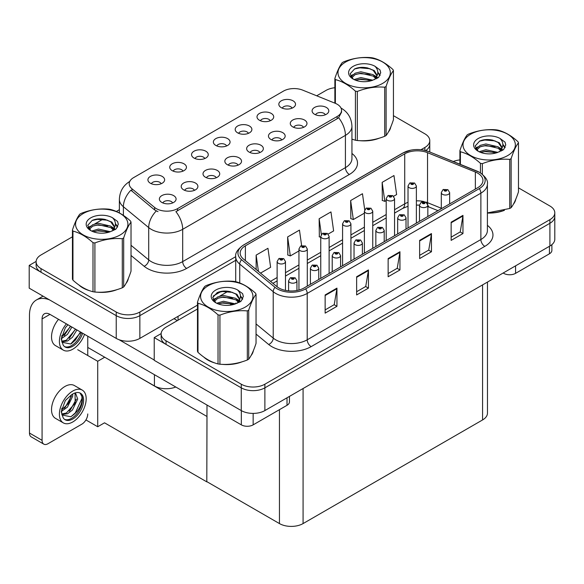 <?xml version="1.0" encoding="UTF-8"?>
<svg xmlns="http://www.w3.org/2000/svg" width="584" height="584" viewBox="0 0 584 584"><rect width="100%" height="100%" fill="white"/><g stroke="black" fill="none" stroke-linecap="round" stroke-linejoin="round"><path stroke-width="0.88" d="M325.332 114.771A5.015 2.891 0 0 0 323.989 113.362A5.015 2.891 0 0 0 319.054 112.632A5.015 2.891 0 0 0 315.557 114.771M326.354 107.449A8.351 4.825 0 0 0 315.652 106.916A8.351 4.825 0 0 0 312.878 112.909A8.351 4.825 0 0 0 314.542 114.274A8.351 4.825 0 0 0 328.011 112.909A8.351 4.825 0 0 0 326.354 107.449M248.426 133.349A5.015 2.891 0 0 0 247.083 131.933A5.015 2.891 0 0 0 242.148 131.203A5.015 2.891 0 0 0 238.652 133.349M249.448 126.027A8.351 4.825 0 0 0 238.739 125.487A8.351 4.825 0 0 0 235.972 131.48A8.351 4.825 0 0 0 237.63 132.845A8.351 4.825 0 0 0 251.105 131.48A8.351 4.825 0 0 0 249.448 126.027M270.246 120.749A5.015 2.891 0 0 0 268.896 119.34A5.015 2.891 0 0 0 263.961 118.61A5.015 2.891 0 0 0 260.464 120.749M271.261 113.427A8.351 4.825 0 0 0 260.559 112.895A8.351 4.825 0 0 0 257.792 118.888A8.351 4.825 0 0 0 259.449 120.253A8.351 4.825 0 0 0 272.918 118.888A8.351 4.825 0 0 0 271.261 113.427M182.982 171.134A5.015 2.891 0 0 0 181.639 169.725A5.015 2.891 0 0 0 176.697 168.988A5.015 2.891 0 0 0 173.2 171.134M183.996 163.812A8.351 4.825 0 0 0 173.295 163.272A8.351 4.825 0 0 0 170.528 169.265A8.351 4.825 0 0 0 172.185 170.63A8.351 4.825 0 0 0 185.654 169.265A8.351 4.825 0 0 0 183.996 163.812M238.075 165.155A5.015 2.891 0 0 0 236.724 163.739A5.015 2.891 0 0 0 231.79 163.009A5.015 2.891 0 0 0 228.293 165.155M239.09 157.833A8.351 4.825 0 0 0 228.388 157.293A8.351 4.825 0 0 0 225.621 163.286A8.351 4.825 0 0 0 227.278 164.651A8.351 4.825 0 0 0 240.747 163.286A8.351 4.825 0 0 0 239.09 157.833M194.443 190.34A5.015 2.891 0 0 0 193.092 188.931A5.015 2.891 0 0 0 188.157 188.201A5.015 2.891 0 0 0 184.661 190.34M195.457 183.026A8.351 4.825 0 0 0 184.756 182.485A8.351 4.825 0 0 0 181.989 188.479A8.351 4.825 0 0 0 183.646 189.844A8.351 4.825 0 0 0 197.115 188.479A8.351 4.825 0 0 0 195.457 183.026M292.058 108.157A5.015 2.891 0 0 0 290.715 106.748A5.015 2.891 0 0 0 285.78 106.011A5.015 2.891 0 0 0 282.284 108.157M293.08 100.835A8.351 4.825 0 0 0 282.371 100.295A8.351 4.825 0 0 0 279.605 106.288A8.351 4.825 0 0 0 281.262 107.653A8.351 4.825 0 0 0 294.738 106.288A8.351 4.825 0 0 0 293.08 100.835M259.887 152.555A5.015 2.891 0 0 0 258.544 151.147A5.015 2.891 0 0 0 253.602 150.417A5.015 2.891 0 0 0 250.113 152.555M260.902 145.233A8.351 4.825 0 0 0 250.2 144.701A8.351 4.825 0 0 0 247.433 150.694A8.351 4.825 0 0 0 249.091 152.059A8.351 4.825 0 0 0 262.566 150.694A8.351 4.825 0 0 0 260.902 145.233M303.519 127.363A5.015 2.891 0 0 0 302.176 125.954A5.015 2.891 0 0 0 297.234 125.224A5.015 2.891 0 0 0 293.737 127.363M304.534 120.048A8.351 4.825 0 0 0 293.832 119.508A8.351 4.825 0 0 0 291.066 125.502A8.351 4.825 0 0 0 292.723 126.867A8.351 4.825 0 0 0 306.191 125.502A8.351 4.825 0 0 0 304.534 120.048M281.707 139.963A5.015 2.891 0 0 0 280.356 138.554A5.015 2.891 0 0 0 275.422 137.817A5.015 2.891 0 0 0 271.925 139.963M282.722 132.641A8.351 4.825 0 0 0 272.02 132.101A8.351 4.825 0 0 0 269.253 138.094A8.351 4.825 0 0 0 270.91 139.459A8.351 4.825 0 0 0 284.379 138.094A8.351 4.825 0 0 0 282.722 132.641M204.794 158.534A5.015 2.891 0 0 0 203.451 157.125A5.015 2.891 0 0 0 198.516 156.395A5.015 2.891 0 0 0 195.019 158.534M205.816 151.212A8.351 4.825 0 0 0 195.107 150.679A8.351 4.825 0 0 0 192.34 156.673A8.351 4.825 0 0 0 193.998 158.038A8.351 4.825 0 0 0 207.473 156.673A8.351 4.825 0 0 0 205.816 151.212M226.614 145.942A5.015 2.891 0 0 0 225.271 144.533A5.015 2.891 0 0 0 220.329 143.795A5.015 2.891 0 0 0 216.832 145.942M227.629 138.62A8.351 4.825 0 0 0 216.927 138.079A8.351 4.825 0 0 0 214.16 144.08A8.351 4.825 0 0 0 215.817 145.438A8.351 4.825 0 0 0 229.286 144.08A8.351 4.825 0 0 0 227.629 138.62M172.623 202.94A5.015 2.891 0 0 0 171.28 201.531A5.015 2.891 0 0 0 166.338 200.794A5.015 2.891 0 0 0 162.848 202.94M173.645 195.618A8.351 4.825 0 0 0 162.936 195.078A8.351 4.825 0 0 0 160.169 201.071A8.351 4.825 0 0 0 161.826 202.436A8.351 4.825 0 0 0 175.302 201.071A8.351 4.825 0 0 0 173.645 195.618M216.255 177.748A5.015 2.891 0 0 0 214.912 176.339A5.015 2.891 0 0 0 209.97 175.602A5.015 2.891 0 0 0 206.481 177.748M217.27 170.426A8.351 4.825 0 0 0 206.568 169.886A8.351 4.825 0 0 0 203.801 175.886A8.351 4.825 0 0 0 205.458 177.244A8.351 4.825 0 0 0 218.934 175.886A8.351 4.825 0 0 0 217.27 170.426M161.162 183.726A5.015 2.891 0 0 0 159.819 182.317A5.015 2.891 0 0 0 154.884 181.588A5.015 2.891 0 0 0 151.387 183.726M162.184 176.405A8.351 4.825 0 0 0 151.475 175.872A8.351 4.825 0 0 0 148.708 181.865A8.351 4.825 0 0 0 150.365 183.23A8.351 4.825 0 0 0 163.841 181.865A8.351 4.825 0 0 0 162.184 176.405M337.143 104.222A15.038 8.68 0 0 0 335.136 103.251L302.709 90.14A15.038 8.68 0 0 0 283.452 91.111L133.612 177.624A15.038 8.68 0 0 0 129.203 183.763A15.038 8.68 0 0 0 131.926 188.742L154.629 207.466A15.038 8.68 0 0 0 177.58 208.619L337.143 116.501A15.038 8.68 0 0 0 341.545 110.361A15.038 8.68 0 0 0 337.143 104.222M175.777 387.009A16.71 9.643 180 0 1 154.424 385.914L87.753 347.422M36.135 261.413L29.2 265.413L116.231 315.659A16.71 9.643 0 0 0 139.853 315.659L235.717 260.318L139.853 315.659A16.71 9.643 0 0 1 116.231 315.659L41.011 272.239A16.71 9.643 0 0 1 36.12 265.413L36.12 261.778A16.71 9.643 0 0 0 41.011 268.596L116.231 312.024A16.71 9.643 0 0 0 139.853 312.024L235.717 256.675M425.707 150.592A16.71 9.643 0 0 0 429.773 144.285A16.71 9.643 0 0 1 425.707 150.592M29.2 265.413L29.2 288.153L116.231 338.399A16.71 9.643 0 0 0 139.853 338.399L197.48 305.125M213.218 296.037L221.292 291.379M104.726 357.218L97.718 361.27L77.716 349.721M206.999 416.268L206.802 481.858L104.529 422.816L97.718 426.743L85.928 419.94M97.718 426.743L97.718 361.27M206.802 481.858L206.999 405.033M101.974 355.627L206.802 416.377M197.48 308.994L166.038 327.142A16.71 9.643 0 0 0 161.148 333.96L161.148 337.596A16.71 9.643 0 0 0 166.038 344.421L241.258 387.842A16.71 9.643 0 0 0 264.88 387.842L549.909 223.285A16.71 9.643 0 0 0 554.8 216.467A16.71 9.643 0 0 1 549.909 223.285L264.88 387.842A16.71 9.643 0 0 1 241.258 387.842L154.227 337.596L154.227 360.335L241.258 410.581A16.71 9.643 0 0 0 264.88 410.581L549.909 246.025A16.71 9.643 0 0 0 554.8 239.199L554.8 212.832A16.71 9.643 0 0 0 549.909 206.006L518.475 187.858M161.162 333.595L154.227 337.596M487.465 282.072L487.465 413.129A16.71 9.643 180 0 1 482.566 419.947L303.081 523.578A16.71 9.643 180 0 1 279.451 523.578L206.999 481.742M78.862 284.956A26.733 15.432 0 0 0 82.833 287.875A26.733 15.432 0 0 0 89.965 290.817M341.545 110.361L341.545 112.201L338.603 117.705L337.143 118.764L175.886 211.649A19.491 11.257 60 0 1 182.697 229.308A22.28 12.863 180 0 1 151.198 229.308A22.28 12.863 180 0 1 148.701 227.592L123.399 206.736A22.28 12.863 180 0 1 119.37 199.356L119.37 212.934M158.008 211.649L154.629 209.941L130.911 190.194A19.491 13.038 129.5 0 0 123.399 206.736L123.399 215.387M351.94 139.182A26.733 15.432 0 0 0 352.386 139.313M359.591 140.664A26.733 15.432 0 0 0 379.388 138.138M388.418 131.94A26.733 15.432 0 0 0 390.747 127.035M97.17 292.168A26.733 15.432 0 0 0 116.968 289.649M125.998 283.444A26.733 15.432 0 0 0 128.327 278.546M420.969 149.723L424.882 147.467A16.71 9.643 0 0 0 429.773 140.642A16.71 9.643 0 0 0 424.882 133.824L393.441 115.676M334.866 87.731A16.71 9.643 0 0 0 326.04 90.403L316.696 95.798M119.37 209.714L116.347 211.466M103.164 219.073L94.681 223.971M72.445 236.805L41.011 254.96A16.71 9.643 0 0 0 36.12 261.778M203.889 357.138A26.733 15.432 0 0 0 207.86 360.065A26.733 15.432 0 0 0 214.992 363.007M477.727 173.156A17.819 10.286 180 0 1 482.946 180.427A17.819 10.286 180 0 1 477.727 187.705L304.067 287.97A17.819 10.286 180 0 1 276.867 286.591L243.389 258.997A17.819 10.286 180 0 1 240.17 253.091A17.819 10.286 180 0 1 245.389 245.82L404.719 153.833A17.819 10.286 180 0 1 427.539 152.679L475.347 172.003A17.819 10.286 180 0 1 477.727 173.156M479.303 172.243A20.046 11.578 0 0 0 476.624 170.951L428.817 151.621A20.046 11.578 0 0 0 424.006 150.19A20.046 11.578 0 0 0 410.632 150.19A20.046 11.578 0 0 0 403.142 152.92L243.813 244.908A20.046 11.578 0 0 0 241.564 259.734L275.042 287.328A20.046 11.578 0 0 0 305.636 288.876L479.303 188.617A20.046 11.578 0 0 0 479.303 172.243M325.135 294.949L325.135 313.133L336.946 306.315L336.946 288.131L325.135 294.949M325.135 309.907L334.231 304.658L336.895 288.73A4.453 2.57 -120 0 0 336.946 288.131M334.15 304.702L336.946 306.315M356.634 276.758L356.634 294.949L368.446 288.131L368.446 269.939L356.634 276.758M356.634 291.723L365.737 286.467L368.402 270.545A4.453 2.57 -120 0 0 368.446 269.939M365.657 286.518L368.446 288.131M451.147 222.197L451.147 240.382L462.959 233.563L462.959 215.372L451.147 222.197M451.147 237.155L460.243 231.906L462.908 215.978A4.453 2.57 -120 0 0 462.959 215.372M460.163 231.95L462.959 233.563M419.641 240.382L419.641 258.573L431.452 251.748L431.452 233.563L419.641 240.382M419.641 255.347L428.744 250.091L431.408 234.169A4.453 2.57 -120 0 0 431.452 233.563M428.663 250.134L431.452 251.748M388.141 258.573L388.141 276.758L399.952 269.939L399.952 251.748L388.141 258.573M388.141 273.531L397.237 268.282L399.901 252.354A4.453 2.57 -120 0 0 399.952 251.748M397.156 268.326L399.952 269.939M487.399 213.043A26.733 15.432 0 0 0 504.415 210.32M513.446 204.123A26.733 15.432 0 0 0 515.774 199.217M222.197 364.358A26.733 15.432 0 0 0 241.995 361.832M251.025 355.627A26.733 15.432 0 0 0 253.354 350.728M161.148 333.96A16.71 9.643 0 0 0 166.038 340.779L241.258 384.206A16.71 9.643 0 0 0 264.88 384.206L549.909 219.65A16.71 9.643 0 0 0 554.8 212.832M459.9 159.914A16.71 9.643 0 0 0 453.293 161.505M228.191 291.255L219.708 296.154M260.53 273.122L270.618 267.297L267.954 248.295L256.142 255.113L256.142 269.509M364.715 209.773L362.467 193.727L350.648 200.553L350.838 218.628M393.623 196.29L396.631 194.545L393.966 175.543L382.155 182.361L382.345 200.443M301.629 245.608L299.461 230.111L287.642 236.929L287.832 255.004M328.171 234.074L333.625 230.921L330.96 211.919L319.149 218.737L319.339 236.819M320.762 237.352L319.149 236.746M319.149 218.737L321.353 234.491M350.648 200.553L353.32 219.555L364.387 213.16M353.32 219.555L350.648 218.562M382.155 182.361L384.819 201.371L386.206 200.567M384.819 201.371L382.155 200.37M287.642 236.929L290.314 255.931L298.942 250.945M290.314 255.931L287.642 254.938M256.142 255.113L258.427 271.385M285.481 290.387L285.481 261.566A4.176 2.409 180 0 1 282.904 263.8A4.176 2.409 180 0 1 278.349 263.274A4.176 2.409 180 0 1 277.13 261.566L278.794 258.668A2.781 1.679 57.8 0 1 280.276 258.756A1.394 0.803 0 0 0 280.32 259.865A1.394 0.803 0 0 0 282.291 259.865A1.394 0.803 0 0 0 282.291 258.727A1.394 0.803 0 0 0 280.364 258.705L281.86 259.296L280.911 259.522L280.276 258.756M280.926 259.53L280.926 259.062M280.364 258.705A2.781 1.533 -117.9 0 0 279.057 258.515A2.781 1.533 -117.9 0 0 278.94 258.595M280.911 259.522L280.889 259.077M296.942 290.482L296.942 280.78A4.176 2.409 180 0 1 294.358 283.006A4.176 2.409 180 0 1 289.81 282.488A4.176 2.409 180 0 1 288.584 280.78L290.255 277.882A2.781 1.679 57.8 0 1 291.737 277.962A1.394 0.803 0 0 0 291.781 279.079A1.394 0.803 0 0 0 293.745 279.079A1.394 0.803 0 0 0 293.745 277.94A1.394 0.803 0 0 0 291.825 277.911L293.321 278.51L292.372 278.736L291.737 277.962M292.387 278.743L292.387 278.269M291.825 277.911A2.781 1.533 -117.9 0 0 290.518 277.728A2.781 1.533 -117.9 0 0 290.394 277.809M292.35 278.721L292.35 278.291M515.57 265.844L515.57 273.349L549.434 253.799L549.434 246.295M551.88 244.652L551.88 250.39A8.351 4.825 180 0 1 549.434 253.799M515.57 273.349A8.351 4.825 180 0 1 503.751 273.349L503.751 272.67M503.167 273.013L503.751 273.349M253.149 413.406L253.149 424.86L287.014 405.303L287.014 397.799M177.346 320.616L173.995 318.682M154.227 360.014L119.041 339.698M42.077 440.321A8.351 4.825 120 0 0 43.807 444.147L31.207 436.869A8.351 4.825 -60 0 1 29.477 433.043L42.077 440.321L42.077 318.915A11.14 6.431 60 0 1 44.384 313.812A11.14 6.431 60 0 1 49.954 314.367L241.331 424.86L241.331 410.625M49.501 299.877A33.412 19.294 -120 0 0 36.398 299.979A33.412 19.294 -120 0 0 29.477 315.272L29.477 433.043M43.807 444.147A8.351 4.825 120 0 0 47.983 443.731L81.848 424.174A8.351 4.825 120 0 0 87.753 413.946M87.753 355.517L87.753 336.187M289.46 396.39L289.46 401.894A8.351 4.825 180 0 1 287.014 405.303M253.149 424.86A8.351 4.825 180 0 1 241.331 424.86M307.293 286.102L307.293 248.974A4.176 2.409 180 0 1 304.717 251.2A4.176 2.409 180 0 1 300.169 250.682A4.176 2.409 180 0 1 298.942 248.974L300.607 246.076A2.781 1.679 57.8 0 1 302.096 246.156A1.394 0.803 0 0 0 302.132 247.266A1.394 0.803 0 0 0 304.103 247.266A1.394 0.803 0 0 0 304.103 246.134A1.394 0.803 0 0 0 302.176 246.105L303.673 246.703L302.724 246.93L302.746 246.463M302.176 246.105A2.781 1.533 -117.9 0 0 300.877 245.922A2.781 1.533 -117.9 0 0 300.753 246.003M302.709 246.915L302.096 246.156M302.724 246.93L302.709 246.484M329.113 273.509L329.113 236.381A4.176 2.409 180 0 1 326.536 238.608A4.176 2.409 180 0 1 321.981 238.082A4.176 2.409 180 0 1 320.762 236.381L322.426 233.483A2.781 1.679 57.8 0 1 323.908 233.563A1.394 0.803 0 0 0 323.952 234.673A1.394 0.803 0 0 0 325.923 234.673A1.394 0.803 0 0 0 325.923 233.534A1.394 0.803 0 0 0 323.996 233.512L325.332 233.877L324.543 234.33L324.558 233.87M323.996 233.512A2.781 1.533 -117.9 0 0 322.689 233.323A2.781 1.533 -117.9 0 0 322.572 233.403M324.522 234.323L323.908 233.563M324.543 234.33L324.522 233.885M350.926 260.909L350.926 223.781A4.176 2.409 180 0 1 348.349 226.008A4.176 2.409 180 0 1 343.801 225.49A4.176 2.409 180 0 1 342.574 223.781L344.239 220.883A2.781 1.679 57.8 0 1 345.728 220.964A1.394 0.803 0 0 0 345.764 222.081A1.394 0.803 0 0 0 347.736 222.081A1.394 0.803 0 0 0 347.736 220.942A1.394 0.803 0 0 0 345.808 220.92L347.305 221.511L346.356 221.737L345.728 220.964M346.378 221.745L346.378 221.27M345.808 220.92A2.781 1.533 -117.9 0 0 344.509 220.73A2.781 1.533 -117.9 0 0 344.385 220.81M346.356 221.737L346.341 221.292M318.754 279.488L318.754 268.187A4.176 2.409 180 0 1 316.178 270.414A4.176 2.409 180 0 1 311.622 269.888A4.176 2.409 180 0 1 310.403 268.187L312.068 265.289A2.781 1.679 57.8 0 1 313.55 265.37A1.394 0.803 0 0 0 313.593 266.479A1.394 0.803 0 0 0 315.564 266.479A1.394 0.803 0 0 0 315.564 265.34A1.394 0.803 0 0 0 313.637 265.318L315.134 265.91L314.185 266.136L313.55 265.37M314.199 266.151L314.199 265.676M313.637 265.318A2.781 1.533 -117.9 0 0 312.338 265.129A2.781 1.533 -117.9 0 0 312.214 265.209M314.17 266.129L314.17 265.698M340.574 266.888L340.574 255.588A4.176 2.409 180 0 1 337.99 257.821A4.176 2.409 180 0 1 333.442 257.296A4.176 2.409 180 0 1 332.216 255.588L333.88 252.689A2.781 1.679 57.8 0 1 335.369 252.777A1.394 0.803 0 0 0 335.413 253.887A1.394 0.803 0 0 0 337.377 253.887A1.394 0.803 0 0 0 337.377 252.748A1.394 0.803 0 0 0 335.457 252.726L336.953 253.317L335.997 253.544L335.369 252.777M336.019 253.551L336.019 253.076M335.457 252.726A2.781 1.533 -117.9 0 0 334.15 252.536A2.781 1.533 -117.9 0 0 334.026 252.617M335.997 253.544L335.983 253.098M362.387 254.296L362.387 242.995A4.176 2.409 180 0 1 359.81 245.222A4.176 2.409 180 0 1 355.254 244.703A4.176 2.409 180 0 1 354.035 242.995L355.7 240.097A2.781 1.679 57.8 0 1 357.182 240.177A1.394 0.803 0 0 0 357.226 241.287A1.394 0.803 0 0 0 359.197 241.287A1.394 0.803 0 0 0 359.197 240.155A1.394 0.803 0 0 0 357.269 240.126L358.766 240.725L357.817 240.951L357.182 240.177M357.831 240.958L357.831 240.484M357.269 240.126A2.781 1.533 -117.9 0 0 355.97 239.944A2.781 1.533 -117.9 0 0 355.846 240.017M357.817 240.951L357.802 240.506M384.206 241.703L384.206 230.403A4.176 2.409 180 0 1 381.622 232.629A4.176 2.409 180 0 1 377.074 232.103A4.176 2.409 180 0 1 375.848 230.403L377.512 227.497A2.781 1.679 57.8 0 1 379.001 227.585A1.394 0.803 0 0 0 379.045 228.694A1.394 0.803 0 0 0 381.009 228.694A1.394 0.803 0 0 0 381.009 227.556A1.394 0.803 0 0 0 379.089 227.534L380.586 228.125L379.629 228.351L379.001 227.585M379.651 228.366L379.651 227.891M379.089 227.534A2.781 1.533 -117.9 0 0 377.782 227.344A2.781 1.533 -117.9 0 0 377.658 227.424M379.615 228.344L379.615 227.906M58.517 319.309A18.936 10.935 120 0 0 55.451 345.589L63.328 350.13A18.936 10.935 120 0 0 72.796 349.195A18.936 10.935 120 0 0 84.549 334.34M66.386 323.857A18.936 10.935 120 0 0 63.328 350.13M61.875 335.479L61.59 339.771L63.13 344.969A15.315 8.84 120 0 0 65.138 346.998A15.315 8.84 120 0 0 72.796 346.239A15.315 8.84 120 0 0 82.643 333.238M64.569 346.619A15.315 8.84 120 0 0 71.613 345.56A15.315 8.84 120 0 0 81.461 332.559M80.913 332.238L70.715 344.005L61.962 342.231M71.912 327.04L67.423 334.398L61.568 338.523M70.664 326.317L61.641 337.216M76.913 329.931L72.423 337.289L67.554 340.99L61.853 341.771M75.665 329.208L66.306 340.268L61.758 341.253M63.13 344.969L61.247 338.983L65.35 327.741L67.956 324.755M80.453 331.975L75.343 340.114L71.35 343.691M75.445 329.084L69.204 338.421M70.445 326.201L64.204 335.53M82.256 390.09L74.387 385.542A18.936 10.935 120 0 0 64.919 386.484A18.936 10.935 120 0 0 52.545 403.164A18.936 10.935 120 0 0 55.451 418.341L63.328 422.889A18.936 10.935 120 0 0 72.796 421.947A18.936 10.935 120 0 0 85.162 405.267A18.936 10.935 120 0 0 82.256 390.09A18.936 10.935 120 0 0 72.796 391.032A18.936 10.935 120 0 0 60.422 407.712A18.936 10.935 120 0 0 63.328 422.889M80.066 393.025L82.183 397.01C82.256 405.259 78.431 411.844 70.715 416.757L61.962 414.983M72.796 418.991A15.315 8.84 120 0 0 82.797 405.5A15.315 8.84 120 0 0 80.453 393.229A15.315 8.84 120 0 0 72.796 393.981A15.315 8.84 120 0 0 71.54 394.791L65.35 400.493L61.247 411.735L63.13 417.721A15.315 8.84 120 0 0 65.138 419.75A15.315 8.84 120 0 0 72.796 418.991M64.569 419.37A15.315 8.84 120 0 0 71.613 418.312A15.315 8.84 120 0 0 82.183 397.01M72.65 394.069L72.708 396.164L67.423 407.15L61.568 411.275M71.489 394.82L68.525 403.391L61.641 409.968M74.35 393.214L75.737 393.652L77.709 399.047L72.423 410.041L67.554 413.742L61.853 414.523M75.066 393.361L75.153 403.259L66.306 413.027L61.758 414.005M63.13 417.721L61.59 412.523L61.875 408.231M81.84 395.55L81.979 398.39L75.343 412.866L71.35 416.443M76.373 399.106L70.343 409.983L69.204 411.173M71.372 396.222L65.342 407.092L64.204 408.282M389.827 129.152A26.455 15.272 180 0 1 389.543 129.757M376.738 138.89A26.455 15.272 180 0 1 363.248 140.722M514.854 201.334A26.455 15.272 180 0 1 514.57 201.94M501.766 211.079A26.455 15.272 180 0 1 488.275 212.904M127.407 280.656A26.455 15.272 180 0 1 127.122 281.262M114.318 290.401A26.455 15.272 180 0 1 100.828 292.226M86.673 289.518A26.455 15.272 180 0 1 83.03 287.766A26.455 15.272 180 0 1 80.629 286.175M252.434 352.838A26.455 15.272 180 0 1 252.149 353.451M239.345 362.584A26.455 15.272 180 0 1 225.855 364.409M211.7 361.7A26.455 15.272 180 0 1 208.057 359.948A26.455 15.272 180 0 1 205.656 358.357M345.648 62.028A26.178 15.111 -0 0 0 345.648 83.395A26.178 15.111 -0 0 0 382.666 83.395A26.178 15.111 -0 0 0 382.666 62.028A26.178 15.111 -0 0 0 345.648 62.028M351.94 139.153L355.422 140.233A30.076 17.359 -0 0 0 357.328 140.525C366.416 141.321 375.549 139.912 384.71 136.291A30.076 17.359 -0 0 0 385.418 135.897A30.076 17.359 -0 0 0 386.104 135.488C388.543 132.444 390.988 127.173 393.441 119.676L393.441 70.606A30.076 17.359 -0 0 0 392.937 69.511C386.236 63.437 379.556 59.583 372.884 57.933A30.076 17.359 -0 0 0 370.986 57.641C361.817 56.86 352.692 58.269 343.604 61.875A30.076 17.359 -0 0 0 342.896 62.269A30.076 17.359 -0 0 0 342.209 62.678C339.749 65.773 337.304 71.044 334.866 78.49A30.076 17.359 -0 0 0 335.377 79.592L335.377 103.353M355.422 140.233L355.422 91.162C348.728 85.096 342.041 81.234 335.377 79.592M355.422 91.162A30.076 17.359 -0 0 0 357.328 91.454L357.328 140.525M384.71 136.291L384.71 87.22C375.621 86.425 366.497 87.841 357.328 91.454M384.71 87.22A30.076 17.359 -0 0 0 385.418 86.826A30.076 17.359 -0 0 0 386.104 86.417L386.104 135.488M372.818 80.198L360.861 77.548L354.079 79.555M371.147 80.738L360.861 78.993L355.605 80.212M376.089 77.665L373.161 74.642L360.861 71.774L355.152 73.197L351.86 76.008L351.429 77.541M375.621 78.387L373.161 76.081L360.861 73.219L355.152 74.642L351.685 77.825M374.497 79.636L376.454 76.927L376.884 75.022L374.329 70.598L367.343 67.905C362.576 66.934 358.342 67.27 354.627 68.912L350.144 73.803L353.159 79.037M376.213 78.876L376.884 76.168M376.848 75.591L373.161 70.306L367.672 67.97M353.152 66.357A15.556 8.986 -0 0 0 353.152 79.066A15.556 8.986 -0 0 0 372.607 80.256L378.673 77.314L380.717 72.708L380.016 69.963L374.921 66.226A15.556 8.986 -0 0 0 353.152 66.357M374.921 66.226C378.162 69.518 378.673 73.08 376.454 76.92M334.866 103.142L334.866 78.49M393.441 70.606C391.01 73.657 388.564 78.92 386.104 86.417M370.008 80.256L359.868 79.388L355.839 80.117M377.417 78.205L376.702 77.635M376.271 77.322L375.549 76.847M370.008 74.482L359.868 73.613L355.839 74.343M351.94 75.869L350.75 76.599M379.943 75.591L377.811 72.788M370.052 68.715L359.868 67.839L354.444 69M380.717 72.854L380.016 69.963M377.877 77.898L376.833 77.008M376.519 76.774L374.03 75.285M352.918 74.657L350.48 76.073M380.118 75.248L377.811 72.058M470.675 134.21A26.178 15.111 -0 0 0 470.675 155.578A26.178 15.111 -0 0 0 507.693 155.578A26.178 15.111 -0 0 0 507.693 134.21A26.178 15.111 -0 0 0 470.675 134.21M487.399 212.912L509.744 208.473A30.076 17.359 -0 0 0 510.452 208.079A30.076 17.359 -0 0 0 511.131 207.67C513.57 204.626 516.015 199.356 518.475 191.859L518.475 142.788A30.076 17.359 -0 0 0 517.964 141.693C511.263 135.619 504.583 131.765 497.918 130.115A30.076 17.359 -0 0 0 496.013 129.823C486.844 129.042 477.719 130.451 468.631 134.057A30.076 17.359 -0 0 0 467.923 134.459A30.076 17.359 -0 0 0 467.236 134.868C464.776 137.955 462.331 143.226 459.9 150.672A30.076 17.359 -0 0 0 460.404 151.774L460.404 164.381M480.457 172.864L480.457 163.345C473.755 157.278 467.076 153.417 460.404 151.774M480.457 163.345A30.076 17.359 -0 0 0 482.355 163.644L482.355 174.244M509.744 208.473L509.744 159.403C500.649 158.607 491.524 160.023 482.355 163.644M509.744 159.403A30.076 17.359 -0 0 0 510.452 159.009A30.076 17.359 -0 0 0 511.131 158.6L511.131 207.67M497.845 152.38L485.888 149.738L479.106 151.738M496.181 152.92L485.888 151.176L480.632 152.402M501.116 149.854L498.189 146.825L485.888 143.963L480.179 145.38L476.887 148.197L476.456 149.723M500.649 150.57L498.189 148.27L485.888 145.401L480.179 146.825L476.719 150.008M499.532 151.818L501.481 149.11L501.911 147.204L499.356 142.781L492.37 140.087C487.603 139.116 483.369 139.452 479.654 141.094L475.172 145.985L478.186 151.22M501.24 151.066L501.919 148.351M501.875 147.774L498.189 142.496L492.699 140.153M478.179 138.539A15.556 8.986 -0 0 0 478.179 151.249A15.556 8.986 -0 0 0 497.634 152.439L503.7 149.497L505.744 144.898L505.043 142.153L499.948 138.408A15.556 8.986 -0 0 0 478.179 138.539M499.948 138.408C503.189 141.7 503.7 145.27 501.481 149.102M459.9 164.17L459.9 150.672M518.475 142.788C516.037 145.839 513.591 151.11 511.131 158.6M495.035 152.439L484.895 151.57L480.866 152.307M502.444 150.387L501.729 149.818M501.298 149.504L500.576 149.03M495.035 146.664L484.895 145.796L480.866 146.526M476.967 148.051L475.777 148.789M504.977 147.774L502.839 144.971M495.079 140.897L484.895 140.021L479.471 141.182M505.744 145.036L505.043 142.153M502.904 150.088L501.86 149.19M501.546 148.957L499.057 147.467M477.946 146.839L475.507 148.256M505.153 147.431L502.839 144.248M83.227 213.532A26.178 15.111 -0 0 0 83.227 234.907A26.178 15.111 -0 0 0 120.246 234.907A26.178 15.111 -0 0 0 120.246 213.532A26.178 15.111 -0 0 0 83.227 213.532M80.468 213.781A30.076 17.359 -0 0 0 79.789 214.189C77.329 217.277 74.883 222.548 72.445 230.001A30.076 17.359 -0 0 0 72.956 231.096L72.956 280.167C79.621 286.218 86.308 290.073 93.002 291.744A30.076 17.359 -0 0 0 94.907 292.036C103.996 292.832 113.128 291.416 122.29 287.803A30.076 17.359 -0 0 0 122.998 287.401A30.076 17.359 -0 0 0 123.684 286.992C126.122 283.948 128.568 278.678 131.02 271.188L131.02 222.117A30.076 17.359 -0 0 0 130.517 221.015C123.815 214.948 117.128 211.087 110.464 209.444A30.076 17.359 -0 0 0 108.566 209.145C99.397 208.364 90.272 209.773 81.176 213.386A30.076 17.359 -0 0 0 80.468 213.781M93.002 291.744L93.002 242.674C86.308 236.6 79.621 232.746 72.956 231.096M93.002 242.674A30.076 17.359 -0 0 0 94.907 242.966L94.907 292.036M122.29 287.803L122.29 238.732C113.201 237.936 104.076 239.345 94.907 242.966M122.29 238.732A30.076 17.359 -0 0 0 122.998 238.33A30.076 17.359 -0 0 0 123.684 237.922L123.684 286.992M72.445 230.001L72.445 279.072A30.076 17.359 -0 0 0 72.956 280.167M110.398 231.702L98.441 229.059L91.659 231.06M108.726 232.242L98.441 230.505L93.184 231.724M113.668 229.176L110.741 226.147L98.441 223.285L92.732 224.701L89.44 227.519L89.009 229.045M113.201 229.892L110.741 227.592L98.441 224.723L92.732 226.147L89.264 229.329M112.077 231.14L114.033 228.432L114.464 226.526L111.909 222.11L104.916 219.409C100.156 218.438 95.922 218.774 92.206 220.416L87.724 225.307L90.739 230.541M113.792 230.388L114.464 227.672M114.427 227.096L110.741 221.818L105.251 219.474M90.732 217.868A15.556 8.986 -0 0 0 90.732 230.571A15.556 8.986 -0 0 0 110.186 231.76L116.252 228.819L118.297 224.219L117.596 221.475L112.5 217.73A15.556 8.986 -0 0 0 90.732 217.868M112.5 217.73C115.742 221.022 116.252 224.592 114.033 228.424M131.02 222.117C128.589 225.161 126.144 230.432 123.684 237.922M107.587 231.76L97.448 230.892L93.418 231.629M114.997 229.709L114.282 229.14M113.851 228.826L113.128 228.359M107.587 225.986L97.448 225.117L93.418 225.855M89.52 227.373L88.33 228.11M117.523 227.096L115.391 224.292M107.631 220.226L97.448 219.343L92.024 220.504M118.297 224.358L117.596 221.475M115.457 229.41L114.413 228.512M114.099 228.278L111.602 226.789M90.498 226.169L88.06 227.577M117.698 226.753L115.384 223.57M208.254 285.715A26.178 15.111 -0 0 0 208.254 307.089A26.178 15.111 -0 0 0 245.273 307.089A26.178 15.111 -0 0 0 245.273 285.715A26.178 15.111 -0 0 0 208.254 285.715M205.502 285.963A30.076 17.359 -0 0 0 204.816 286.372C202.356 289.46 199.911 294.73 197.48 302.183A30.076 17.359 -0 0 0 197.983 303.279L197.983 352.349C204.648 358.401 211.335 362.262 218.029 363.927A30.076 17.359 -0 0 0 219.934 364.219C229.023 365.015 238.155 363.606 247.317 359.985A30.076 17.359 -0 0 0 248.025 359.591A30.076 17.359 -0 0 0 248.711 359.182C251.149 356.13 253.595 350.86 256.048 343.37L256.048 294.299A30.076 17.359 -0 0 0 255.544 293.197C248.842 287.131 242.163 283.269 235.498 281.627A30.076 17.359 -0 0 0 233.593 281.335C224.424 280.546 215.299 281.962 206.21 285.569A30.076 17.359 -0 0 0 205.502 285.963M218.029 363.927L218.029 314.856C211.335 308.783 204.648 304.928 197.983 303.279M218.029 314.856A30.076 17.359 -0 0 0 219.934 315.148L219.934 364.219M247.317 359.985L247.317 310.914C238.228 310.119 229.103 311.527 219.934 315.148M247.317 310.914A30.076 17.359 -0 0 0 248.025 310.52A30.076 17.359 -0 0 0 248.711 310.111L248.711 359.182M197.48 302.183L197.48 351.254A30.076 17.359 -0 0 0 197.983 352.349M235.425 303.884L223.468 301.242L216.686 303.249M233.761 304.425L223.468 302.687L218.212 303.906M238.695 301.359L235.768 298.329L223.468 295.467L217.759 296.891L214.467 299.702L214.036 301.234M238.228 302.074L235.768 299.774L223.468 296.913L217.759 298.329L214.299 301.512M237.111 303.33L239.06 300.621L239.491 298.709L236.936 294.292L229.95 291.599C225.183 290.628 220.949 290.963 217.233 292.606L212.751 297.49L215.766 302.724M238.819 302.57L239.491 299.855M239.455 299.278L235.768 294L230.278 291.657M215.759 290.051A15.556 8.986 -0 0 0 215.759 302.753A15.556 8.986 -0 0 0 235.213 303.943L241.28 301.001L243.324 296.402L242.623 293.657L237.527 289.912A15.556 8.986 -0 0 0 215.759 290.051M237.527 289.912C240.769 293.212 241.28 296.774 239.06 300.614M256.048 294.299C253.617 297.344 251.171 302.614 248.711 310.111M232.614 303.943L222.475 303.074L218.445 303.811M240.024 301.899L239.309 301.322M238.878 301.016L238.155 300.541M232.614 298.168L222.475 297.3L218.445 298.037M214.547 299.563L213.357 300.293M242.55 299.285L240.418 296.475M232.658 292.409L222.475 291.526L217.051 292.686M243.324 296.541L242.623 293.657M240.484 301.592L239.44 300.702M239.126 300.468L236.637 298.971M215.525 298.351L213.087 299.767M242.732 298.942L240.418 295.752M372.745 248.317L372.745 211.189A4.176 2.409 180 0 1 370.168 213.416A4.176 2.409 180 0 1 365.613 212.89A4.176 2.409 180 0 1 364.387 211.189L366.058 208.291A2.781 1.679 57.8 0 1 367.54 208.371A1.394 0.803 0 0 0 367.584 209.481A1.394 0.803 0 0 0 369.548 209.481A1.394 0.803 0 0 0 369.548 208.349A1.394 0.803 0 0 0 367.628 208.32L368.964 208.685L368.175 209.145L368.19 208.678M367.628 208.32A2.781 1.533 -117.9 0 0 366.321 208.138A2.781 1.533 -117.9 0 0 366.204 208.211M368.154 209.13L367.54 208.371M368.175 209.145L368.154 208.7M394.558 235.717L394.558 198.596A4.176 2.409 180 0 1 391.981 200.823A4.176 2.409 180 0 1 387.433 200.297A4.176 2.409 180 0 1 386.206 198.596L387.871 195.691A2.781 1.679 57.8 0 1 389.353 195.779A1.394 0.803 0 0 0 389.397 196.888A1.394 0.803 0 0 0 391.368 196.888A1.394 0.803 0 0 0 391.368 195.749A1.394 0.803 0 0 0 389.44 195.728L390.776 196.093L389.988 196.545L390.01 196.085M389.44 195.728A2.781 1.533 -117.9 0 0 388.141 195.538A2.781 1.533 -117.9 0 0 388.017 195.618M389.973 196.538L389.353 195.779M389.988 196.545L389.973 196.1M416.377 223.124L416.377 185.997A4.176 2.409 180 0 1 413.8 188.223A4.176 2.409 180 0 1 409.245 187.705A4.176 2.409 180 0 1 408.019 185.997L409.691 183.099A2.781 1.679 57.8 0 1 411.173 183.179A1.394 0.803 0 0 0 411.216 184.296A1.394 0.803 0 0 0 413.18 184.296A1.394 0.803 0 0 0 413.18 183.157A1.394 0.803 0 0 0 411.26 183.135L412.757 183.726L411.808 183.953L411.173 183.179M411.822 183.96L411.822 183.486M411.26 183.135A2.781 1.533 -117.9 0 0 409.953 182.945A2.781 1.533 -117.9 0 0 409.837 183.026M411.786 183.938L411.786 183.507M406.019 229.103L406.019 217.803A4.176 2.409 180 0 1 403.442 220.029A4.176 2.409 180 0 1 398.887 219.511A4.176 2.409 180 0 1 397.668 217.803L399.332 214.905A2.781 1.679 57.8 0 1 400.814 214.985A1.394 0.803 0 0 0 400.858 216.102A1.394 0.803 0 0 0 402.829 216.102A1.394 0.803 0 0 0 402.829 214.963A1.394 0.803 0 0 0 400.901 214.941L402.398 215.532L401.449 215.759L401.464 215.292M400.901 214.941A2.781 1.533 -117.9 0 0 399.602 214.751A2.781 1.533 -117.9 0 0 399.478 214.832M401.434 215.751L400.814 214.985M401.449 215.759L401.434 215.313M427.838 216.511L427.838 205.21A4.176 2.409 180 0 1 425.254 207.437A4.176 2.409 180 0 1 420.706 206.911A4.176 2.409 180 0 1 419.48 205.21L421.144 202.312A2.781 1.679 57.8 0 1 422.634 202.392A1.394 0.803 0 0 0 422.67 203.502A1.394 0.803 0 0 0 424.641 203.502A1.394 0.803 0 0 0 424.641 202.371A1.394 0.803 0 0 0 422.714 202.341L424.218 202.933L423.261 203.166L422.634 202.392M423.283 203.174L423.283 202.699M422.714 202.341A2.781 1.533 -117.9 0 0 421.414 202.152A2.781 1.533 -117.9 0 0 421.29 202.232M423.261 203.166L423.247 202.721M449.651 203.911L449.651 192.611A4.176 2.409 180 0 1 447.074 194.844A4.176 2.409 180 0 1 442.519 194.319A4.176 2.409 180 0 1 441.3 192.611L442.964 189.712A2.781 1.679 57.8 0 1 444.446 189.8A1.394 0.803 0 0 0 444.49 190.91A1.394 0.803 0 0 0 446.461 190.91A1.394 0.803 0 0 0 446.461 189.771A1.394 0.803 0 0 0 444.534 189.749L445.869 190.114L445.081 190.566L445.096 190.107M444.534 189.749A2.781 1.533 -117.9 0 0 443.234 189.559A2.781 1.533 -117.9 0 0 443.11 189.639M445.066 190.121L445.081 190.566L444.446 189.8M154.424 385.914L154.424 374.68M139.853 338.399L139.853 312.024M116.231 338.399L116.231 312.024M178.054 320.207L178.054 316.346M131.926 188.742L131.926 191.216M154.629 207.466L154.629 209.941M177.58 208.619L177.58 210.89M337.143 116.501L337.143 118.764M241.258 410.581L241.258 384.206M264.88 410.581L264.88 384.206M549.909 246.025L549.909 219.65M482.566 419.947L482.566 284.897M303.081 523.578L303.081 388.528M279.451 523.578L279.451 409.669M351.94 153.461A27.842 16.075 180 0 1 349.349 174.477L186.639 268.414A5.57 3.212 60 0 1 182.697 261.596L345.414 167.652A22.28 12.863 0 0 0 351.94 158.563L351.94 126.275A22.28 12.863 180 0 1 345.414 135.371A19.491 11.257 -120 0 0 338.603 117.705M186.639 268.414A27.842 16.075 180 0 1 147.256 268.414A27.842 16.075 180 0 1 144.138 266.267L131.02 255.456M156.293 210.97A19.491 13.038 129.5 0 0 148.701 227.592L148.701 259.88A22.28 12.863 0 0 0 151.198 261.596A22.28 12.863 0 0 0 182.697 261.596L182.697 229.308L345.414 135.371L345.414 167.652A5.57 3.212 60 0 0 349.349 174.477M424.882 147.467L424.882 150.387M41.011 268.596L41.011 272.239M131.02 245.302L148.701 259.88A5.57 3.723 -50.5 0 1 144.138 266.267M487.399 225.351A27.842 16.075 180 0 1 484.815 246.36L311.155 346.626A5.57 3.212 60 0 1 307.213 339.808L480.873 239.542A22.28 12.863 0 0 0 487.399 230.446L487.399 184.07A22.28 12.863 180 0 1 480.873 193.165A5.57 3.212 -120 0 0 479.303 188.617M311.155 346.626A27.842 16.075 180 0 1 271.772 346.626A27.842 16.075 180 0 1 268.655 344.48L256.048 334.084M275.042 287.328A5.57 3.723 129.5 0 0 273.217 291.708L273.217 338.085A22.28 12.863 0 0 0 275.714 339.808A22.28 12.863 0 0 0 307.213 339.808L307.213 293.423A22.28 12.863 180 0 1 273.217 291.708L239.739 264.107A22.28 12.863 180 0 1 235.717 256.734L235.717 281.685M410.632 150.19L402.719 153.096A5.57 3.212 60 0 1 403.142 152.92M243.813 244.908A5.57 3.212 -120 0 0 243.389 245.09C237.578 249.288 235.023 253.171 235.717 256.734M241.564 259.734A5.57 3.723 129.5 0 0 239.739 264.107L239.739 282.984M305.636 288.876A5.57 3.212 60 0 1 307.213 293.423L480.873 193.165L480.873 239.542A5.57 3.212 60 0 0 484.815 246.36M230.49 305.125A27.842 16.075 180 0 1 231.118 303.446M166.038 340.779L166.038 344.421M239.739 299.337L239.739 302.067M235.717 303.111A22.28 12.863 0 0 0 235.746 303.789M256.048 323.938L273.217 338.085A5.57 3.723 -50.5 0 1 268.655 344.48M245.389 245.82L245.389 260.639M475.347 172.003L475.347 189.077M427.539 152.679L427.539 202.692A17.819 10.286 0 0 0 425.612 202.013M441.3 208.254L427.539 202.692A10.023 4.694 -68 0 0 427.634 204.079M424.334 201.662A17.819 10.286 0 0 0 416.377 200.845M408.019 202.349A17.819 10.286 0 0 0 404.719 203.845L394.558 209.714M404.719 153.833L404.719 203.845A10.023 5.789 60 0 1 402.639 208.437L394.558 213.102M386.206 214.532L372.745 222.307M364.387 227.132L350.926 234.899M342.574 239.725L329.113 247.499M320.762 252.324L307.293 260.092M298.942 264.917L285.481 272.692M277.13 277.51L270.494 281.342M437.971 210.656L429.532 207.247A10.023 4.694 -68 0 1 427.831 205.013M388.141 259.15L399.901 252.354M419.641 240.958L431.408 234.169M451.147 222.774L462.908 215.978M356.634 277.334L368.402 270.545M325.135 295.526L336.895 288.73M49.954 314.367L42.077 318.915M429.773 151.993L429.773 140.642M351.94 126.275C351.561 118.267 348.042 112.259 341.377 108.259L341.005 108.047M129.933 181.339C123.268 185.34 119.749 191.348 119.37 199.356M487.399 184.07C488.151 180.602 485.596 176.726 479.719 172.426L428.992 151.679L424.006 150.19M402.719 153.096L243.389 245.09M429.532 207.247L427.838 206.634M419.48 205.13L416.377 205.079M408.019 206.269L402.639 208.437M386.206 217.927L372.745 225.701M364.387 230.519L350.926 238.294M342.574 243.119L329.113 250.886M320.762 255.712L307.293 263.486M298.942 268.304L285.481 276.079M277.13 280.904L272.911 283.335M285.481 261.566L283.678 258.588L279.057 258.515M277.13 286.802L277.13 261.566M296.942 280.78L295.139 277.801L290.518 277.728M288.584 290.847L288.584 280.78M36.398 299.979L43.041 296.139M307.293 248.974L305.498 245.995L300.877 245.922M298.942 290.029L298.942 248.974M329.113 236.381L327.31 233.396L322.689 233.323M320.762 278.327L320.762 236.381M350.926 223.781L349.13 220.803L344.509 220.73M342.574 265.735L342.574 223.781M318.754 268.187L316.959 265.209L312.338 265.129M310.403 284.306L310.403 268.187M340.574 255.588L338.771 252.609L334.15 252.536M332.216 271.713L332.216 255.588M362.387 242.995L360.583 240.017L355.97 239.944M354.035 259.121L354.035 242.995M384.206 230.403L382.403 227.417L377.782 227.344M375.848 246.521L375.848 230.403M372.745 211.189L370.942 208.211L366.321 208.138M364.387 253.142L364.387 211.189M394.558 198.596L392.762 195.611L388.141 195.538M386.206 240.542L386.206 198.596M416.377 185.997L414.574 183.018L409.953 182.945M408.019 227.95L408.019 185.997M406.019 217.803L404.216 214.824L399.602 214.751M397.668 233.928L397.668 217.803M427.838 205.21L426.035 202.232L421.414 202.152M419.48 221.329L419.48 205.21M449.651 192.611L447.848 189.632L443.234 189.559M441.3 208.736L441.3 192.611"/></g></svg>

